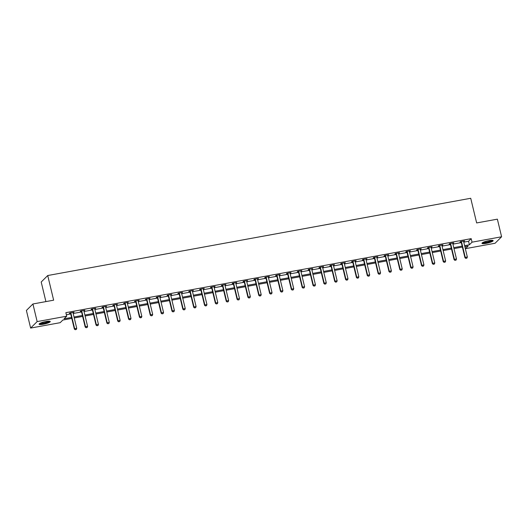 <?xml version="1.0" encoding="UTF-8"?>
<svg xmlns="http://www.w3.org/2000/svg" width="528" height="528" viewBox="0 0 528 528"><rect width="100%" height="100%" fill="white"/><g stroke="black" fill="none" stroke-linecap="round" stroke-linejoin="round"><path stroke-width="0.79" d="M46.042 321.499A5.749 1.056 -13.5 0 1 50.259 321.526A5.749 1.056 -13.5 0 1 43.296 324.232A5.749 1.056 -13.5 0 1 39.079 324.205A5.749 1.056 -13.5 0 1 46.042 321.499M488.935 240.616A5.749 1.056 -13.5 0 1 493.152 240.643A5.749 1.056 -13.5 0 1 486.189 243.349A5.749 1.056 -13.5 0 1 481.972 243.329A5.749 1.056 -13.5 0 1 488.935 240.616M45.91 301.607L41.204 282.011L47.725 275.53L470.725 198.277L476.645 222.941L497.369 219.16L501.6 236.775L495.079 243.256L465.524 248.655L468.164 246.028L464.845 246.635M465.029 246.602L465.524 248.655M71.795 318.41L62.832 320.047L60.185 322.681L30.631 328.073L37.151 321.592L66.706 316.193L64.066 318.82L71.564 317.453M37.151 321.592L32.921 303.976L26.4 310.457L30.631 328.073M463.769 242.147L468.554 241.276L471.194 238.649L65.861 312.668L66.706 316.193M66.356 314.728L70.719 313.929M73.181 313.48L81.569 311.949M84.031 311.5L92.42 309.969M94.882 309.52L103.27 307.982M105.732 307.534L114.114 306.002M116.582 305.554L124.964 304.022M127.426 303.574L135.815 302.042M138.277 301.594L146.665 300.062M149.127 299.607L157.516 298.076M159.977 297.627L168.366 296.096M170.828 295.647L179.216 294.116M181.678 293.667L190.067 292.136M192.529 291.687L200.917 290.156M203.379 289.7L211.768 288.169M214.229 287.72L222.611 286.189M225.08 285.74L233.462 284.209M235.924 283.76L244.312 282.229M246.774 281.78L255.163 280.249M257.624 279.794L266.013 278.263M268.475 277.814L276.863 276.283M279.325 275.834L287.714 274.303M290.176 273.854L298.564 272.323M301.026 271.874L309.415 270.343M311.876 269.887L320.265 268.356M322.727 267.907L331.109 266.376M333.577 265.927L341.959 264.396M344.421 263.947L352.81 262.416M355.271 261.967L363.66 260.429M366.122 259.981L374.51 258.449M376.972 258.001L385.361 256.469M387.823 256.021L396.211 254.489M398.673 254.041L407.062 252.509M409.523 252.054L417.912 250.523M420.374 250.074L428.756 248.543M431.224 248.094L439.606 246.563M442.075 246.114L450.457 244.583M452.918 244.134L461.307 242.603M463.604 241.428L464.633 240.887L460.462 241.646L460.02 242.081L461.069 241.89M452.753 243.415L453.783 242.867L449.612 243.626L449.17 244.068L450.219 243.877M441.903 245.395L442.933 244.847L438.761 245.612L438.319 246.048L439.369 245.857M431.053 247.375L432.082 246.827L427.911 247.592L427.469 248.028L428.518 247.837M420.202 249.355L421.232 248.807L417.061 249.572L416.618 250.008L417.668 249.817M409.352 251.335L410.381 250.793L406.21 251.552L405.768 251.995L406.824 251.797M398.501 253.321L399.531 252.773L395.36 253.532L394.918 253.975L395.974 253.783M387.651 255.301L388.687 254.753L384.509 255.519L384.074 255.955L385.123 255.763M376.807 257.281L377.837 256.733L373.659 257.499L373.223 257.935L374.273 257.743M365.957 259.261L366.986 258.72L362.815 259.479L362.373 259.915L363.422 259.723M355.106 261.241L356.136 260.7L351.965 261.459L351.523 261.901L352.572 261.703M344.256 263.228L345.286 262.68L341.114 263.439L340.672 263.881L341.722 263.69M333.406 265.208L334.435 264.66L330.264 265.426L329.822 265.861L330.871 265.67M322.555 267.188L323.585 266.64L319.414 267.406L318.971 267.841L320.021 267.65M311.705 269.168L312.734 268.627L308.563 269.386L308.121 269.821L309.17 269.63M300.854 271.148L301.884 270.607L297.713 271.366L297.271 271.808L298.327 271.616M290.004 273.134L291.034 272.587L286.862 273.346L286.42 273.788L287.476 273.596M279.154 275.114L280.19 274.567L276.012 275.332L275.576 275.768L276.626 275.576M268.31 277.094L269.339 276.547L265.162 277.312L264.726 277.748L265.775 277.556M257.459 279.074L258.489 278.533L254.318 279.292L253.876 279.728L254.925 279.536M246.609 281.061L247.639 280.513L243.467 281.272L243.025 281.714L244.075 281.523M235.759 283.041L236.788 282.493L232.617 283.252L232.175 283.694L233.224 283.503M224.908 285.021L225.938 284.473L221.767 285.239L221.324 285.674L222.374 285.483M214.058 287.001L215.087 286.453L210.916 287.219L210.474 287.654L211.523 287.463M203.207 288.981L204.237 288.44L200.066 289.199L199.624 289.634L200.68 289.443M192.357 290.968L193.387 290.42L189.215 291.179L188.773 291.621L189.829 291.43M181.507 292.948L182.543 292.4L178.365 293.165L177.923 293.601L178.979 293.41M170.656 294.928L171.692 294.38L167.515 295.145L167.079 295.581L168.128 295.39M159.812 296.908L160.842 296.36L156.664 297.125L156.229 297.561L157.278 297.37M148.962 298.888L149.992 298.346L145.82 299.105L145.378 299.548L146.428 299.35M138.112 300.874L139.141 300.326L134.97 301.085L134.528 301.528L135.577 301.336M127.261 302.854L128.291 302.306L124.12 303.072L123.677 303.508L124.727 303.316M116.411 304.834L117.44 304.286L113.269 305.052L112.827 305.488L113.876 305.296M105.56 306.814L106.59 306.273L102.419 307.032L101.977 307.468L103.026 307.276M94.71 308.794L95.74 308.253L91.568 309.012L91.126 309.454L92.182 309.256M83.86 310.781L84.889 310.233L80.718 310.992L80.276 311.434L81.332 311.243M73.009 312.761L74.045 312.213L69.868 312.979L69.432 313.414L70.481 313.223M32.921 303.976L53.645 300.188L47.725 275.53M471.194 238.649L472.039 242.174L501.6 236.775M464.62 245.672L469.399 244.801L472.039 242.174M74.026 317.005L82.414 315.473M84.876 315.025L93.265 313.493M95.726 313.038L104.115 311.507M106.577 311.058L114.965 309.527M117.427 309.078L125.809 307.547M128.278 307.098L136.66 305.567M139.128 305.118L147.51 303.58M149.972 303.131L158.36 301.6M160.822 301.151L169.211 299.62M171.673 299.171L180.061 297.64M182.523 297.191L190.912 295.66M193.373 295.205L201.762 293.674M204.224 293.225L212.612 291.694M215.074 291.245L223.463 289.714M225.925 289.265L234.307 287.734M236.775 287.285L245.157 285.754M247.625 285.298L256.007 283.767M258.469 283.318L266.858 281.787M269.32 281.338L277.708 279.807M280.17 279.358L288.559 277.827M291.02 277.378L299.409 275.847M301.871 275.392L310.259 273.86M312.721 273.412L321.11 271.88M323.572 271.432L331.96 269.9M334.422 269.452L342.804 267.92M345.272 267.472L353.654 265.94M356.123 265.485L364.505 263.954M366.967 263.505L375.355 261.974M377.817 261.525L386.206 259.994M388.667 259.545L397.056 258.014M399.518 257.565L407.906 256.027M410.368 255.578L418.757 254.047M421.219 253.598L429.607 252.067M432.069 251.618L440.458 250.087M442.919 249.638L451.301 248.107M453.77 247.652L462.152 246.121M462.383 247.084L453.994 248.615M451.532 249.064L443.15 250.595M440.682 251.044L432.3 252.575M429.838 253.024L421.45 254.555M418.988 255.011L410.599 256.542M408.137 256.991L399.749 258.522M397.287 258.971L388.898 260.502M386.437 260.951L378.048 262.482M375.586 262.931L367.198 264.462M364.736 264.917L356.347 266.449M353.885 266.897L345.503 268.429M343.035 268.877L334.653 270.409M332.185 270.857L323.803 272.389M321.341 272.837L312.952 274.375M310.49 274.824L302.102 276.355M299.64 276.804L291.251 278.335M288.79 278.784L280.401 280.315M277.939 280.764L269.551 282.295M267.089 282.751L258.7 284.282M256.238 284.731L247.85 286.262M245.388 286.711L237.006 288.242M234.538 288.691L226.156 290.222M223.687 290.671L215.305 292.202M212.843 292.657L204.455 294.188M201.993 294.637L193.604 296.168M191.143 296.617L182.754 298.148M180.292 298.597L171.904 300.128M169.442 300.577L161.053 302.108M158.591 302.564L150.203 304.095M147.741 304.544L139.352 306.075M136.891 306.524L128.509 308.055M126.04 308.504L117.658 310.035M115.19 310.484L106.808 312.022M104.346 312.47L95.957 314.002M93.496 314.45L85.107 315.982M82.645 316.43L74.257 317.962M468.554 241.276L469.399 244.801M464.112 240.979L464.191 241.322M453.262 242.959L453.341 243.302M442.411 244.946L442.49 245.282M431.561 246.926L431.64 247.269M420.71 248.906L420.796 249.249M409.86 250.886L409.946 251.229M399.01 252.866L399.095 253.209M388.159 254.852L388.245 255.189M377.309 256.832L377.395 257.176M366.465 258.812L366.544 259.156M355.615 260.792L355.694 261.136M344.764 262.772L344.843 263.116M333.914 264.759L333.993 265.102M323.063 266.739L323.143 267.082M312.213 268.719L312.299 269.062M301.363 270.699L301.448 271.042M290.512 272.679L290.598 273.022M279.662 274.666L279.748 275.009M268.811 276.646L268.897 276.989M257.968 278.626L258.047 278.969M247.117 280.606L247.196 280.949M236.267 282.586L236.346 282.929M225.416 284.572L225.496 284.915M214.566 286.552L214.645 286.895M203.716 288.532L203.801 288.875M192.865 290.512L192.951 290.855M182.015 292.499L182.101 292.835M171.164 294.479L171.25 294.822M160.321 296.459L160.4 296.802M149.47 298.439L149.549 298.782M138.62 300.419L138.699 300.762M127.769 302.405L127.849 302.742M116.919 304.385L116.998 304.729M106.069 306.365L106.148 306.709M95.218 308.345L95.304 308.689M84.368 310.325L84.454 310.669M73.517 312.312L73.603 312.655M465.861 258.337L466.904 258.146L465.861 258.337L465.254 257.387L464.937 257.704L461.215 242.2A0.739 0.693 45.2 0 0 461.129 241.989L460.878 241.567M463.61 241.072L463.597 241.283A0.739 0.693 45.2 0 0 463.617 241.501L467.339 257.004L465.254 257.387L461.531 241.883A0.739 0.693 45.2 0 0 461.446 241.679L461.333 241.487M466.904 258.146L467.339 257.004M464.937 257.704L465.808 258.39M492.268 240.306A4.976 0.911 -13.5 0 1 488.063 242.2A4.976 0.911 -13.5 0 1 482.764 242.755A4.976 0.911 -13.5 0 1 482.605 242.629M482.137 242.979A5.716 1.043 166.5 0 0 487.667 242.438A5.716 1.043 166.5 0 0 492.848 240.405M483.14 242.345A4.607 0.845 166.5 0 0 487.535 241.89A4.607 0.845 166.5 0 0 491.66 240.299M49.375 321.189A4.976 0.911 -13.5 0 1 43.342 323.486A4.976 0.911 -13.5 0 1 39.712 323.512M40.247 323.228A4.607 0.845 166.5 0 0 43.349 323.044A4.607 0.845 166.5 0 0 48.767 321.182M39.244 323.855A5.716 1.043 166.5 0 0 43.171 323.657A5.716 1.043 166.5 0 0 49.955 321.288M455.011 260.317L456.053 260.126L455.011 260.317L454.403 259.367L454.087 259.684L450.364 244.18A0.739 0.693 45.2 0 0 450.278 243.976L450.028 243.553M452.76 243.052L452.747 243.263A0.739 0.693 45.2 0 0 452.767 243.487L456.489 258.984L454.403 259.367L450.681 243.863A0.739 0.693 45.2 0 0 450.595 243.659L450.483 243.467M456.053 260.126L456.489 258.984M454.087 259.684L454.958 260.37M444.16 262.304L445.203 262.112L444.16 262.304L443.553 261.347L443.236 261.664L439.514 246.16A0.739 0.693 45.2 0 0 439.428 245.956L439.184 245.533M441.91 245.032L441.896 245.243A0.739 0.693 45.2 0 0 441.916 245.467L445.639 260.971L443.553 261.347L439.831 245.843A0.739 0.693 45.2 0 0 439.745 245.639L439.633 245.447M445.203 262.112L445.639 260.971M443.236 261.664L444.107 262.357M433.31 264.284L434.353 264.092L433.31 264.284L432.703 263.333L432.386 263.644L428.663 248.14A0.739 0.693 45.2 0 0 428.578 247.936L428.333 247.513M431.066 247.012L431.046 247.229A0.739 0.693 45.2 0 0 431.066 247.447L434.788 262.951L432.703 263.333L428.98 247.83A0.739 0.693 45.2 0 0 428.894 247.619L428.782 247.434M434.353 264.092L434.788 262.951M432.386 263.644L433.257 264.337M422.459 266.264L423.502 266.072L422.459 266.264L421.852 265.313L421.535 265.63L417.813 250.127A0.739 0.693 45.2 0 0 417.727 249.916L417.483 249.493M420.215 248.998L420.196 249.209A0.739 0.693 45.2 0 0 420.215 249.427L423.938 264.931L421.852 265.313L418.13 249.81A0.739 0.693 45.2 0 0 418.044 249.599L417.932 249.414M423.502 266.072L423.938 264.931M421.535 265.63L422.407 266.317M411.609 268.244L412.652 268.052L411.609 268.244L411.002 267.293L410.685 267.61L406.963 252.107A0.739 0.693 45.2 0 0 406.877 251.896L406.633 251.473M409.365 250.978L409.345 251.189A0.739 0.693 45.2 0 0 409.365 251.407L413.087 266.911L411.002 267.293L407.279 251.79A0.739 0.693 45.2 0 0 407.194 251.585L407.088 251.394M412.652 268.052L413.087 266.911M410.685 267.61L411.556 268.297M400.759 270.224L401.808 270.039L400.759 270.224L400.151 269.273L399.835 269.59L396.112 254.087A0.739 0.693 45.2 0 0 396.026 253.882L395.782 253.46M398.515 252.958L398.501 253.169A0.739 0.693 45.2 0 0 398.515 253.394L402.237 268.891L400.151 269.273L396.429 253.77A0.739 0.693 45.2 0 0 396.35 253.565L396.238 253.374M401.808 270.039L402.237 268.891M399.835 269.59L400.706 270.277M389.915 272.21L390.958 272.019L389.915 272.21L389.301 271.253L388.984 271.57L385.262 256.067A0.739 0.693 45.2 0 0 385.183 255.862L384.932 255.44M387.664 254.938L387.651 255.156A0.739 0.693 45.2 0 0 387.664 255.374L391.387 270.877L389.301 271.253L385.579 255.75A0.739 0.693 45.2 0 0 385.499 255.545L385.387 255.354M390.958 272.019L391.387 270.877M388.984 271.57L389.862 272.263M379.064 274.19L380.107 273.999L379.064 274.19L378.451 273.24L378.134 273.55L374.411 258.047A0.739 0.693 45.2 0 0 374.332 257.842L374.081 257.42M376.814 256.925L376.801 257.136A0.739 0.693 45.2 0 0 376.82 257.354L380.543 272.857L378.451 273.24L374.728 257.737A0.739 0.693 45.2 0 0 374.649 257.525L374.537 257.341M380.107 273.999L380.543 272.857M378.134 273.55L379.012 274.243M368.214 276.17L369.257 275.979L368.214 276.17L367.6 275.22L367.283 275.537L363.568 260.033A0.739 0.693 45.2 0 0 363.482 259.822L363.231 259.4M365.963 258.905L365.95 259.116A0.739 0.693 45.2 0 0 365.97 259.334L369.692 274.837L367.6 275.22L363.884 259.717A0.739 0.693 45.2 0 0 363.799 259.505L363.686 259.321M369.257 275.979L369.692 274.837M367.283 275.537L368.161 276.223M357.364 278.15L358.406 277.959L357.364 278.15L356.756 277.2L356.44 277.517L352.717 262.013A0.739 0.693 45.2 0 0 352.631 261.802L352.381 261.386M355.113 260.885L355.1 261.096A0.739 0.693 45.2 0 0 355.12 261.314L358.842 276.817L356.756 277.2L353.034 261.697A0.739 0.693 45.2 0 0 352.948 261.492L352.836 261.301M358.406 277.959L358.842 276.817M356.44 277.517L357.311 278.203M346.513 280.13L347.556 279.946L346.513 280.13L345.906 279.18L345.589 279.497L341.867 263.993A0.739 0.693 45.2 0 0 341.781 263.789L341.53 263.366M344.263 262.865L344.249 263.076A0.739 0.693 45.2 0 0 344.269 263.3L347.992 278.797L345.906 279.18L342.184 263.677A0.739 0.693 45.2 0 0 342.098 263.472L341.986 263.281M347.556 279.946L347.992 278.797M345.589 279.497L346.46 280.183M335.663 282.117L336.706 281.926L335.663 282.117L335.056 281.16L334.739 281.477L331.016 265.973A0.739 0.693 45.2 0 0 330.931 265.769L330.686 265.346M333.412 264.845L333.399 265.063A0.739 0.693 45.2 0 0 333.419 265.28L337.141 280.784L335.056 281.16L331.333 265.663A0.739 0.693 45.2 0 0 331.247 265.452L331.135 265.261M336.706 281.926L337.141 280.784M334.739 281.477L335.61 282.17M324.812 284.097L325.855 283.906L324.812 284.097L324.205 283.147L323.888 283.457L320.166 267.96A0.739 0.693 45.2 0 0 320.08 267.749L319.836 267.326M322.568 266.831L322.549 267.043A0.739 0.693 45.2 0 0 322.568 267.26L326.291 282.764L324.205 283.147L320.483 267.643A0.739 0.693 45.2 0 0 320.397 267.432L320.285 267.247M325.855 283.906L326.291 282.764M323.888 283.457L324.76 284.15M313.962 286.077L315.005 285.886L313.962 286.077L313.355 285.127L313.038 285.443L309.316 269.94A0.739 0.693 45.2 0 0 309.23 269.729L308.986 269.306M311.718 268.811L311.698 269.023A0.739 0.693 45.2 0 0 311.718 269.24L315.44 284.744L313.355 285.127L309.632 269.623A0.739 0.693 45.2 0 0 309.547 269.419L309.434 269.227M315.005 285.886L315.44 284.744M313.038 285.443L313.909 286.13M303.112 288.057L304.154 287.866L303.112 288.057L302.504 287.107L302.188 287.423L298.465 271.92A0.739 0.693 45.2 0 0 298.379 271.715L298.135 271.293M300.868 270.791L300.848 271.003A0.739 0.693 45.2 0 0 300.868 271.22L304.59 286.724L302.504 287.107L298.782 271.603A0.739 0.693 45.2 0 0 298.696 271.399L298.591 271.207M304.154 287.866L304.59 286.724M302.188 287.423L303.059 288.11M292.268 290.037L293.311 289.852L292.268 290.037L291.654 289.087L291.337 289.403L287.615 273.9A0.739 0.693 45.2 0 0 287.529 273.695L287.285 273.273M290.017 272.771L290.004 272.983A0.739 0.693 45.2 0 0 290.017 273.207L293.74 288.704L291.654 289.087L287.932 273.583A0.739 0.693 45.2 0 0 287.852 273.379L287.74 273.187M293.311 289.852L293.74 288.704M291.337 289.403L292.215 290.09M281.417 292.024L282.46 291.832L281.417 292.024L280.804 291.067L280.487 291.383L276.764 275.88A0.739 0.693 45.2 0 0 276.685 275.675L276.434 275.253M279.167 274.751L279.154 274.969A0.739 0.693 45.2 0 0 279.173 275.187L282.889 290.69L280.804 291.067L277.081 275.57A0.739 0.693 45.2 0 0 277.002 275.359L276.89 275.167M282.46 291.832L282.889 290.69M280.487 291.383L281.365 292.076M270.567 294.004L271.61 293.812L270.567 294.004L269.953 293.053L269.636 293.363L265.914 277.867A0.739 0.693 45.2 0 0 265.835 277.655L265.584 277.233M268.316 276.738L268.303 276.949A0.739 0.693 45.2 0 0 268.323 277.167L272.045 292.67L269.953 293.053L266.231 277.55A0.739 0.693 45.2 0 0 266.152 277.339L266.039 277.154M271.61 293.812L272.045 292.67M269.636 293.363L270.514 294.056M259.717 295.984L260.759 295.792L259.717 295.984L259.103 295.033L258.786 295.35L255.07 279.847A0.739 0.693 45.2 0 0 254.984 279.635L254.734 279.213M257.466 278.718L257.453 278.929A0.739 0.693 45.2 0 0 257.473 279.147L261.195 294.65L259.103 295.033L255.387 279.53A0.739 0.693 45.2 0 0 255.301 279.325L255.189 279.134M260.759 295.792L261.195 294.65M258.786 295.35L259.664 296.036M248.866 297.964L249.909 297.772L248.866 297.964L248.259 297.013L247.942 297.33L244.22 281.827A0.739 0.693 45.2 0 0 244.134 281.622L243.883 281.2M246.616 280.698L246.602 280.909A0.739 0.693 45.2 0 0 246.622 281.127L250.345 296.63L248.259 297.013L244.537 281.51A0.739 0.693 45.2 0 0 244.451 281.305L244.339 281.114M249.909 297.772L250.345 296.63M247.942 297.33L248.813 298.016M238.016 299.95L239.059 299.759L238.016 299.95L237.409 298.993L237.092 299.31L233.369 283.807A0.739 0.693 45.2 0 0 233.284 283.602L233.033 283.18M235.765 282.678L235.752 282.889A0.739 0.693 45.2 0 0 235.772 283.114L239.494 298.617L237.409 298.993L233.686 283.49A0.739 0.693 45.2 0 0 233.6 283.285L233.488 283.094M239.059 299.759L239.494 298.617M237.092 299.31L237.963 300.003M227.165 301.93L228.208 301.739L227.165 301.93L226.558 300.973L226.241 301.29L222.519 285.787A0.739 0.693 45.2 0 0 222.433 285.582L222.189 285.16M224.915 284.658L224.902 284.876A0.739 0.693 45.2 0 0 224.921 285.094L228.644 300.597L226.558 300.973L222.836 285.476A0.739 0.693 45.2 0 0 222.75 285.265L222.638 285.074M228.208 301.739L228.644 300.597M226.241 301.29L227.113 301.983M216.315 303.91L217.358 303.719L216.315 303.91L215.708 302.96L215.391 303.27L211.669 287.773A0.739 0.693 45.2 0 0 211.583 287.562L211.339 287.14M214.071 286.645L214.051 286.856A0.739 0.693 45.2 0 0 214.071 287.074L217.793 302.577L215.708 302.96L211.985 287.456A0.739 0.693 45.2 0 0 211.9 287.245L211.787 287.06M217.358 303.719L217.793 302.577M215.391 303.27L216.262 303.963M205.465 305.89L206.507 305.699L205.465 305.89L204.857 304.94L204.541 305.257L200.818 289.753A0.739 0.693 45.2 0 0 200.732 289.542L200.488 289.12M203.221 288.625L203.201 288.836A0.739 0.693 45.2 0 0 203.221 289.054L206.943 304.557L204.857 304.94L201.135 289.436A0.739 0.693 45.2 0 0 201.049 289.232L200.944 289.04M206.507 305.699L206.943 304.557M204.541 305.257L205.412 305.943M194.614 307.87L195.657 307.685L194.614 307.87L194.007 306.92L193.69 307.237L189.968 291.733A0.739 0.693 45.2 0 0 189.882 291.529L189.638 291.106M192.37 290.605L192.357 290.816A0.739 0.693 45.2 0 0 192.37 291.04L196.093 306.537L194.007 306.92L190.285 291.416A0.739 0.693 45.2 0 0 190.199 291.212L190.093 291.02M195.657 307.685L196.093 306.537M193.69 307.237L194.561 307.923M183.77 309.857L184.813 309.665L183.77 309.857L183.157 308.9L182.84 309.217L179.117 293.713A0.739 0.693 45.2 0 0 179.038 293.509L178.787 293.086M181.52 292.585L181.507 292.796A0.739 0.693 45.2 0 0 181.52 293.02L185.242 308.524L183.157 308.9L179.434 293.396A0.739 0.693 45.2 0 0 179.355 293.192L179.243 293M184.813 309.665L185.242 308.524M182.84 309.217L183.718 309.91M172.92 311.837L173.963 311.645L172.92 311.837L172.306 310.886L171.989 311.197L168.267 295.693A0.739 0.693 45.2 0 0 168.188 295.489L167.937 295.066M170.669 294.571L170.656 294.782A0.739 0.693 45.2 0 0 170.676 295L174.392 310.504L172.306 310.886L168.584 295.383A0.739 0.693 45.2 0 0 168.505 295.172L168.392 294.987M173.963 311.645L174.392 310.504M171.989 311.197L172.867 311.89M162.07 313.817L163.112 313.625L162.07 313.817L161.456 312.866L161.139 313.183L157.417 297.68A0.739 0.693 45.2 0 0 157.337 297.469L157.087 297.046M159.819 296.551L159.806 296.762A0.739 0.693 45.2 0 0 159.826 296.98L163.548 312.484L161.456 312.866L157.733 297.363A0.739 0.693 45.2 0 0 157.654 297.152L157.542 296.967M163.112 313.625L163.548 312.484M161.139 313.183L162.017 313.87M151.219 315.797L152.262 315.605L151.219 315.797L150.605 314.846L150.289 315.163L146.573 299.66A0.739 0.693 45.2 0 0 146.487 299.449L146.236 299.033M148.969 298.531L148.955 298.742A0.739 0.693 45.2 0 0 148.975 298.96L152.698 314.464L150.605 314.846L146.89 299.343A0.739 0.693 45.2 0 0 146.804 299.138L146.692 298.947M152.262 315.605L152.698 314.464M150.289 315.163L151.166 315.85M140.369 317.777L141.412 317.592L140.369 317.777L139.762 316.826L139.445 317.143L135.722 301.64A0.739 0.693 45.2 0 0 135.637 301.435L135.386 301.013M138.118 300.511L138.105 300.722A0.739 0.693 45.2 0 0 138.125 300.947L141.847 316.444L139.762 316.826L136.039 301.323A0.739 0.693 45.2 0 0 135.953 301.118L135.841 300.927M141.412 317.592L141.847 316.444M139.445 317.143L140.316 317.83M129.518 319.763L130.561 319.572L129.518 319.763L128.911 318.806L128.594 319.123L124.872 303.62A0.739 0.693 45.2 0 0 124.786 303.415L124.535 302.993M127.268 302.491L127.255 302.709A0.739 0.693 45.2 0 0 127.274 302.927L130.997 318.43L128.911 318.806L125.189 303.31A0.739 0.693 45.2 0 0 125.103 303.098L124.991 302.907M130.561 319.572L130.997 318.43M128.594 319.123L129.466 319.816M118.668 321.743L119.711 321.552L118.668 321.743L118.061 320.793L117.744 321.103L114.022 305.606A0.739 0.693 45.2 0 0 113.936 305.395L113.692 304.973M116.417 304.478L116.404 304.689A0.739 0.693 45.2 0 0 116.424 304.907L120.146 320.41L118.061 320.793L114.338 305.29A0.739 0.693 45.2 0 0 114.253 305.078L114.14 304.894M119.711 321.552L120.146 320.41M117.744 321.103L118.615 321.796M107.818 323.723L108.86 323.532L107.818 323.723L107.21 322.773L106.894 323.09L103.171 307.586A0.739 0.693 45.2 0 0 103.085 307.375L102.841 306.953M105.574 306.458L105.554 306.669A0.739 0.693 45.2 0 0 105.574 306.887L109.296 322.39L107.21 322.773L103.488 307.27A0.739 0.693 45.2 0 0 103.402 307.058L103.29 306.874M108.86 323.532L109.296 322.39M106.894 323.09L107.765 323.776M96.967 325.703L98.01 325.512L96.967 325.703L96.36 324.753L96.043 325.07L92.321 309.566A0.739 0.693 45.2 0 0 92.235 309.355L91.991 308.939M94.723 308.438L94.703 308.649A0.739 0.693 45.2 0 0 94.723 308.867L98.446 324.37L96.36 324.753L92.638 309.25A0.739 0.693 45.2 0 0 92.552 309.045L92.446 308.854M98.01 325.512L98.446 324.37M96.043 325.07L96.914 325.756M86.117 327.683L87.166 327.499L86.117 327.683L85.51 326.733L85.193 327.05L81.47 311.546A0.739 0.693 45.2 0 0 81.385 311.342L81.14 310.919M83.873 310.418L83.86 310.629A0.739 0.693 45.2 0 0 83.873 310.853L87.595 326.35L85.51 326.733L81.787 311.23A0.739 0.693 45.2 0 0 81.701 311.025L81.596 310.834M87.166 327.499L87.595 326.35M85.193 327.05L86.064 327.736M75.273 329.67L76.316 329.479L75.273 329.67L74.659 328.713L74.342 329.03L70.62 313.526A0.739 0.693 45.2 0 0 70.541 313.322L70.29 312.899M73.022 312.398L73.009 312.616A0.739 0.693 45.2 0 0 73.022 312.833L76.745 328.337L74.659 328.713L70.937 313.216A0.739 0.693 45.2 0 0 70.858 313.005L70.745 312.814M76.316 329.479L76.745 328.337M74.342 329.03L75.22 329.723"/></g></svg>
